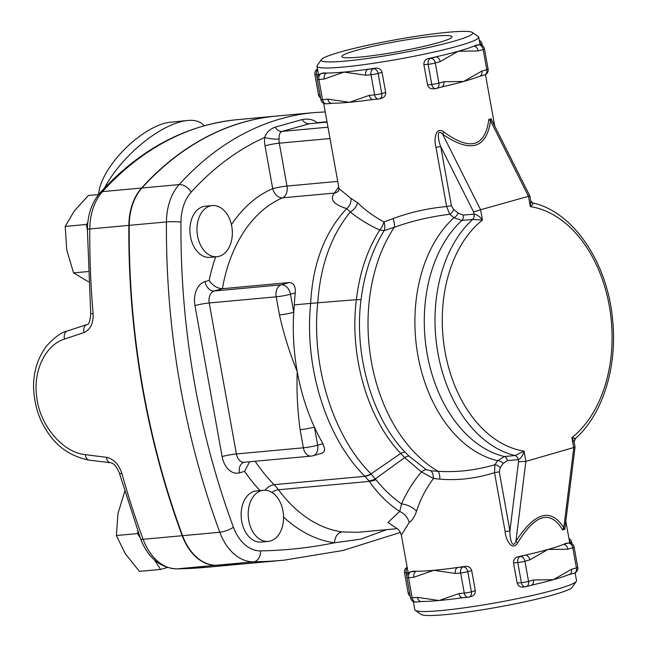 <?xml version="1.0" encoding="UTF-8"?>
<svg xmlns="http://www.w3.org/2000/svg" width="647" height="647" viewBox="0 0 647 647"><rect width="100%" height="100%" fill="white"/><g stroke="black" fill="none" stroke-linecap="round" stroke-linejoin="round"><path stroke-width="0.97" d="M356.4 50.377A55.974 5.103 169.8 0 1 416.539 38.31A55.974 5.103 169.8 0 1 452.043 36.742A55.974 5.103 169.8 0 1 397.865 51.671A55.974 5.103 169.8 0 1 341.875 56.564A55.974 5.103 169.8 0 1 356.4 50.377M261.356 490.669A25.678 17.606 -95.2 0 1 263.539 490.264A25.678 17.606 -95.2 0 1 282.278 507.887A25.678 17.606 -95.2 0 1 268.238 541.393A25.678 17.606 -95.2 0 1 248.537 519.04A25.678 17.606 -95.2 0 1 261.356 490.669M268.238 541.393L261.162 542.049A25.678 17.606 -95.2 0 1 241.282 518.085A25.678 17.606 -95.2 0 1 256.463 490.911L263.539 490.264M231.763 226.337A25.678 17.606 -95.2 0 1 223.433 254.222A25.678 17.606 -95.2 0 1 217.012 256.705A25.678 17.606 -95.2 0 1 197.125 232.75A25.678 17.606 -95.2 0 1 212.313 205.568A25.678 17.606 -95.2 0 1 231.763 226.337M217.012 256.705L209.943 257.352A25.678 17.606 -95.2 0 1 190.056 233.397A25.678 17.606 -95.2 0 1 205.245 206.223L212.313 205.568M215.661 256.827A148.915 102.129 84.8 0 0 209.175 280.426L205.002 281.599A20.542 14.088 84.8 0 0 194.941 305.57L222.107 456.556A20.542 14.088 84.8 0 0 239.406 472.844L244.582 471.388L249.645 461.756M124.928 490.838L117.997 513.427L116.379 535.53L125.243 553.686L139.42 571.358L160.577 569.417L167.363 567.508M104.377 188.156A71.89 30.223 -44.6 0 1 179.874 122A71.89 30.223 -44.6 0 1 187.517 120.496L170.096 122.267A56.483 23.745 135.4 0 0 164.087 123.448A56.483 23.745 135.4 0 0 98.821 192.571L98.595 194.545L88.38 195.483L74.138 211.189L65.201 226.41L66.73 249.896L73.572 272.897L88.51 281.801M88.049 271.57L73.572 272.897M87.806 222.544L86.358 224.469L87.385 230.162M86.358 224.469L65.201 226.41M137.932 531.519L137.536 533.589L116.379 535.53M137.536 533.589L140.181 537.697M154.568 560.076L160.577 569.417M121.903 473.515A7.699 1.431 164.5 0 1 119.388 473.151L140.553 538.725A7.699 2.046 -20.3 0 0 143.141 539.299A616.187 422.588 -95.2 0 1 121.903 473.515C118.919 464.36 113.767 458.958 106.44 457.324A7.699 4.998 97 0 0 110.467 462.751A7.699 4.998 97 0 0 110.524 462.759M106.44 457.324L85.307 454.663C63.188 452.56 39.799 426.049 36.693 396.805C32.948 370.375 45.767 344.811 64.506 339.052L83.997 332.55A7.699 5.233 -108.3 0 1 86.819 324.584L67.328 331.029A7.699 5.241 -108.3 0 1 67.482 330.981L86.973 324.535M83.997 332.55C90.475 329.614 93.516 323.282 93.119 313.56L90.717 313.795C90.054 321.519 88.752 325.109 86.819 324.584M187.517 120.496A71.89 30.223 -44.6 0 1 203.182 124.725L204.201 125.761M397.145 528.68L357.718 532.303L342.15 531.907A10.271 7.384 -82.2 0 0 334.531 542.793A862.661 591.625 -95.2 0 1 260.498 550.888A10.271 7.465 89 0 1 253.632 561.822A872.932 598.669 84.8 0 0 284.179 560.156L246.968 563.577A872.932 598.669 -95.2 0 1 216.422 565.243A51.348 35.213 -95.2 0 1 182.583 535.676A616.187 422.588 -95.2 0 1 129.23 225.342A51.348 35.213 -95.2 0 1 141.936 188.002A385.119 264.122 -95.2 0 1 276.77 116.031L313.989 112.61A385.119 264.122 84.8 0 0 179.154 184.581A10.271 6.324 42.2 0 1 191.132 192.208A374.848 257.077 -95.2 0 1 264.696 137.447A20.542 14.088 84.8 0 0 265.003 145.793L272.719 188.657A148.915 102.129 84.8 0 0 231.432 224.711M246.782 563.594A872.932 598.669 -95.2 0 1 246.596 563.61A872.932 598.669 -95.2 0 1 216.049 565.276A51.348 35.213 -95.2 0 1 182.211 535.708A616.187 422.588 -95.2 0 1 128.858 225.382A51.348 35.213 -95.2 0 1 141.564 188.034A385.119 264.122 -95.2 0 1 276.398 116.064A385.119 264.122 -95.2 0 1 276.584 116.048M209.175 280.426C212.726 285.602 217.133 288.352 222.398 288.699L289.379 282.545C293.819 282.998 295.784 286.443 295.275 292.873A138.644 95.085 84.8 0 0 294.328 304.891A172.021 117.972 84.8 0 0 293.746 312.323A172.021 117.972 84.8 0 0 297.232 371.621A172.021 117.972 84.8 0 0 314.402 427.085A10.271 0.938 169.8 0 1 300.119 429.689L303.37 447.797A10.271 7.044 84.8 0 0 311.15 456.103A10.271 10.271 0 0 0 312.994 455.763A10.271 7.416 -105.7 0 0 317.661 445.193A10.271 0.938 169.8 0 1 303.37 447.797L236.39 453.951L209.224 302.966A10.271 7.044 -95.2 0 1 214.254 290.98L222.398 288.699A138.644 95.085 -95.2 0 1 282.577 197.828A10.271 7.303 67.1 0 1 272.719 188.657A10.271 0.938 169.8 0 1 287.001 186.053L279.286 143.189A10.271 0.938 -10.2 0 0 265.003 145.793M283.572 517.058A156.614 107.41 84.8 0 0 334.531 542.793L360.816 539.113L386.671 529.642M330.019 138.531L279.286 143.189A10.271 7.044 -95.2 0 1 279.132 139.016A10.271 2.103 6.1 0 1 264.696 137.447C266.281 132.603 269.75 129.174 275.088 127.168A10.271 7.182 74.7 0 0 282.084 131.414L309.444 123.723A10.271 7.643 73.9 0 1 302.068 119.59L275.088 127.168M279.132 139.016C278.8 134.891 279.787 132.36 282.084 131.414L327.972 127.192M316.917 122.962A10.271 3.817 152.6 0 1 317.143 122.712C313.18 119.436 308.158 118.393 302.068 119.59M327.058 122.105L309.444 123.723L327.042 122.024M194.941 305.57A10.271 0.938 169.8 0 1 209.224 302.966L276.204 296.819L279.464 314.927A10.271 0.938 -10.2 0 0 293.746 312.323L290.495 294.215A10.271 7.416 -105.7 0 0 281.235 284.834A10.271 7.044 84.8 0 0 276.204 296.819A10.271 0.938 -10.2 0 0 290.495 294.215L295.275 292.873M279.464 314.927C283.79 334.24 289.71 353.141 297.232 371.621C296.504 390.861 297.458 410.214 300.119 429.689M322.942 443.705L317.661 445.193L314.402 427.085A172.021 117.972 84.8 0 0 322.942 443.705L324.697 448.969L324.107 451.679L322.036 453.223L312.994 455.763M294.328 304.891L310.673 303.386C304.082 367.124 326.298 438.059 364.682 476.079L368.919 480.883A15.407 7.505 -37.3 0 0 375.309 478.926L371.038 473.903C333.027 436.215 311.158 365.87 317.734 302.788L310.673 303.386M338.713 186.894L334.45 193.065C329.38 199.316 333.464 204.484 346.703 208.585C324.721 232.127 312.703 263.733 310.641 303.394M441.456 87.046A5.136 3.704 -105.7 0 0 441.464 87.046A5.136 3.704 -105.7 0 0 443.793 81.757L438.901 83.131A5.136 3.704 74.3 0 1 436.563 88.421A5.136 3.704 74.3 0 1 436.086 88.51A5.136 3.518 84.8 0 1 435.649 88.59A5.136 5.136 0 0 0 436.563 88.421L442.249 86.844A82.161 7.497 169.8 0 1 441.675 86.973M479.548 76.346L484.449 74.971A5.136 3.704 -105.7 0 0 486.787 69.69A5.136 0.469 -10.2 0 0 488.113 69.116L484.49 48.986A5.136 0.469 169.8 0 1 483.163 49.552L486.787 69.69L481.886 71.065A5.136 3.704 74.3 0 1 479.548 76.346L477.866 76.912A82.161 7.497 169.8 0 1 463.745 81.441A82.161 7.497 169.8 0 1 442.249 86.844M481.886 71.065L463.745 81.441L443.793 81.757M433.805 88.72C430.659 89.197 428.557 87.903 427.497 84.83L423.882 64.692C423.793 61.433 425.289 59.37 428.371 58.521A82.161 7.497 -10.2 0 0 435.544 56.936L430.651 58.311A5.136 3.704 74.3 0 1 435.277 63.002A5.136 0.469 169.8 0 1 428.136 64.304L431.759 84.433A5.136 0.469 -10.2 0 0 438.901 83.131L435.277 63.002L440.178 61.627A5.136 3.704 -105.7 0 0 435.544 56.936A82.161 7.497 -10.2 0 0 458.311 51.25A82.161 7.497 -10.2 0 0 473.636 46.244A5.136 3.704 74.3 0 1 478.262 50.935L483.163 49.552A5.136 3.704 -105.7 0 0 478.537 44.861L473.636 46.244A82.161 7.497 -10.2 0 0 476.257 45.072L478.966 44.789A5.136 3.518 84.8 0 0 478.537 44.861L476.257 45.072M331.749 103.302A5.136 3.518 -95.2 0 1 331.741 103.302A5.136 3.518 -95.2 0 1 327.851 99.153L322.521 99.638A5.136 3.518 84.8 0 0 326.411 103.795L333.472 103.221A82.161 7.497 169.8 0 0 349.477 102.283L327.851 99.153M369.291 95.344A5.136 3.518 84.8 0 0 373.182 99.492A5.136 3.518 84.8 0 0 373.19 99.492L378.511 99.007A5.136 3.518 -95.2 0 1 374.621 94.85A5.136 0.469 -10.2 0 0 381.762 93.548L378.139 73.418A5.136 0.469 169.8 0 1 370.998 74.72L374.621 94.85L369.291 95.344L349.477 102.283A82.161 7.497 169.8 0 0 372.332 99.598A82.161 7.497 169.8 0 0 372.971 99.509M323.508 72.925L321.413 73.515A5.136 3.704 -105.7 0 0 320.936 73.604L323.508 72.925A82.161 7.497 -10.2 0 0 326.743 73.03L321.413 73.515A5.136 3.518 84.8 0 0 318.906 79.508A5.136 0.469 169.8 0 1 317.273 79.46L320.888 99.589A5.136 0.469 -10.2 0 0 322.521 99.638L318.906 79.508L324.236 79.023A5.136 3.518 -95.2 0 1 326.743 73.03A82.161 7.497 -10.2 0 0 344.05 72.084A82.161 7.497 -10.2 0 0 368.183 69.221A5.136 3.518 84.8 0 0 365.668 75.214L370.998 74.72A5.136 3.518 -95.2 0 1 373.513 68.728L368.183 69.221A82.161 7.497 -10.2 0 0 375.608 68.145C378.843 67.838 380.986 69.237 382.053 72.327L385.677 92.456C385.758 95.699 384.213 97.657 381.043 98.336M324.236 79.023L344.05 72.084L365.668 75.214M529.82 559.857A5.136 3.704 -105.7 0 0 525.194 555.166L520.293 556.541A5.136 3.704 74.3 0 1 524.919 561.232L529.82 559.857L547.96 549.481A82.161 7.497 -10.2 0 0 563.278 544.475A5.136 3.704 74.3 0 1 567.904 549.166L572.805 547.791A5.136 3.704 -105.7 0 0 568.179 543.1L563.278 544.475A82.161 7.497 -10.2 0 0 565.899 543.31L568.616 543.019A5.136 3.518 84.8 0 0 568.179 543.1L565.899 543.31M569.198 574.585L574.099 573.202A5.136 3.704 -105.7 0 0 576.428 567.92A5.136 0.469 -10.2 0 0 577.763 567.354L574.14 547.225A5.136 0.469 169.8 0 1 572.805 547.791L576.428 567.92L571.527 569.295A5.136 3.704 74.3 0 1 569.198 574.585L567.516 575.143A82.161 7.497 169.8 0 1 553.395 579.68A82.161 7.497 169.8 0 1 531.899 585.074A82.161 7.497 169.8 0 1 531.316 585.212M523.447 586.95C520.309 587.427 518.207 586.133 517.147 583.06L513.524 562.93C513.443 559.663 514.939 557.601 518.012 556.752A82.161 7.497 -10.2 0 0 525.194 555.166A82.161 7.497 -10.2 0 0 547.96 549.481L567.904 549.166M531.106 585.276A5.136 3.704 -105.7 0 0 531.114 585.276A5.136 3.704 -105.7 0 0 533.443 579.987L528.542 581.37A5.136 3.704 74.3 0 1 526.213 586.651A5.136 3.704 74.3 0 1 525.728 586.74A5.136 3.518 84.8 0 1 525.291 586.821A5.136 5.136 0 0 0 526.213 586.651L531.899 585.074M571.527 569.295L553.395 579.68L533.443 579.987M413.878 577.253A5.136 3.518 -95.2 0 1 416.393 571.261L411.063 571.746A5.136 3.518 84.8 0 0 408.548 577.739L413.878 577.253L433.692 570.314A82.161 7.497 -10.2 0 0 457.833 567.451A5.136 3.518 84.8 0 0 455.318 573.444L460.648 572.959A5.136 3.518 -95.2 0 1 463.163 566.966L457.833 567.451A82.161 7.497 -10.2 0 0 465.258 566.376C468.485 566.076 470.636 567.468 471.703 570.557L475.327 590.687C475.399 593.938 473.855 595.895 470.692 596.574M462.831 597.731L468.161 597.238A5.136 5.136 0 0 0 469.075 597.068A5.136 3.704 -105.7 0 1 468.598 597.157A5.136 3.518 -95.2 0 1 468.161 597.238A5.136 3.518 -95.2 0 1 464.271 593.089A5.136 0.469 -10.2 0 0 471.412 591.787L467.789 571.657A5.136 0.469 169.8 0 1 460.648 572.959L464.271 593.089L458.941 593.574A5.136 3.518 84.8 0 0 462.831 597.731L461.982 597.828A82.161 7.497 169.8 0 1 439.127 600.513A82.161 7.497 169.8 0 1 423.122 601.451L421.391 601.532A5.136 3.518 -95.2 0 1 417.501 597.383L412.171 597.877A5.136 3.518 84.8 0 0 416.061 602.025L421.391 601.532M458.941 593.574L439.127 600.513L417.501 597.383M462.613 597.739A82.161 7.497 169.8 0 1 461.982 597.828M413.158 571.164L411.063 571.746A5.136 3.704 -105.7 0 0 410.578 571.835L413.158 571.164A82.161 7.497 -10.2 0 0 416.393 571.261A82.161 7.497 -10.2 0 0 433.692 570.314L455.318 573.444M574.293 438.917C576.129 438.617 575.329 438.197 571.908 437.655L574.14 442.111L575.32 438.682C602.664 414.549 617.367 367.237 612.693 320.613C607.937 263.289 573.622 211.747 532.538 202.867L530.758 201.007L530.33 206.595C533.241 204.258 533.735 203.012 531.818 202.843M491.518 119.663L488.857 119.291A5.136 3.106 -173.1 0 0 490.572 120.827L490.911 118.458L529.861 196.017L528.478 196.308L530.33 206.595A123.237 84.514 -95.2 0 1 609.264 305.796A123.237 84.514 -95.2 0 1 571.908 437.655L573.76 447.942L563.804 527.823C550.929 507.491 534.972 511.971 515.918 541.264A5.136 1.043 -147.9 0 0 517.713 542.801C535.392 513.815 550.419 509.593 562.785 530.144A5.136 3.761 149.7 0 1 563.804 527.823L564.782 529.505M488.857 119.291C485.177 146.99 470.151 151.212 443.793 131.939A5.136 1.698 -54.5 0 0 442.685 134.277C470.426 153.242 486.382 148.761 490.572 120.827L528.478 196.308L480.6 209.757L442.685 134.277C436.118 127.233 438.237 140.666 440.753 146.602L473.636 212.062L480.6 209.757L482.444 220.045C479.751 216.478 476.936 214.505 474 214.117L463.268 215.103L458.165 213.146L453.628 209.434L451.404 205.786L440.753 146.602A5.136 0.469 169.8 0 0 435.989 147.346L446.64 206.53A5.136 0.469 169.8 0 1 451.404 205.786M443.793 131.939C435.035 125.575 433.822 141.054 435.989 147.346M393.077 218.621L383.906 221.913C373.707 216.373 364.908 209.952 357.524 202.64L350.949 198.419A9.964 8.508 104 0 1 346.703 208.585L350.342 211.949C358.584 218.799 368.402 224.824 379.781 230.025L384.156 230.591L394.241 227.307A9.964 4.238 69 0 0 393.077 218.621C409.794 212.337 427.651 208.31 446.64 206.53L449.746 214.246A5.136 2.58 127.1 0 0 453.628 209.434M503.196 463.43A5.136 2.976 32.2 0 0 497.68 460.672A131.794 90.386 84.8 0 1 417.913 355.478A131.794 90.386 84.8 0 1 453.976 217.748L461.885 220.449L472.617 219.462A128.373 88.041 84.8 0 0 437.946 353.205A128.373 88.041 84.8 0 0 515.093 455.545A5.136 3.518 84.8 0 1 518.182 459.637L518.546 461.683L525.874 461.392L515.918 541.264C512.222 550.225 509.593 537.269 509.917 530.961L499.29 471.922L500.204 467.749L503.196 463.43L507.45 460.624L518.182 459.637C520.859 458.594 522.8 455.747 524.021 451.105L515.093 455.545L504.361 456.531L497.68 460.672L494.906 464.724C475.602 470.337 456.645 472.52 438.035 471.275A148.915 102.129 -95.2 0 1 394.241 227.307C411.516 221.072 430.012 216.713 449.746 214.246L453.976 217.748A5.136 2.362 131.5 0 0 458.165 213.146M473.636 212.062L474 214.117A5.136 3.518 84.8 0 1 472.617 219.462L482.444 220.045A123.237 84.514 -95.2 0 0 445.087 351.903A123.237 84.514 -95.2 0 0 524.021 451.105L525.874 461.392L575.037 447.174L564.774 529.545M321.357 59.597L317.224 65.493A82.161 7.497 -10.2 0 0 317.006 66.229A82.161 7.497 -10.2 0 0 343.145 67.053A82.161 7.497 -10.2 0 0 430.983 52.722A82.161 7.497 -10.2 0 0 478.723 37.138A82.161 7.497 -10.2 0 0 478.262 36.523L472.334 32.439A77.025 7.028 169.8 0 1 431.153 46.924A77.025 7.028 169.8 0 1 345.652 61.061A77.025 7.028 169.8 0 1 321.357 59.597A77.025 7.028 169.8 0 1 395.713 39.734A77.025 7.028 169.8 0 1 472.334 32.439M350.949 198.419L339.02 188.568L323.67 103.285M562.785 530.144L564.936 528.259M518.546 461.683L509.917 530.961A5.136 0.469 -10.2 0 0 505.145 531.705C505.315 538.401 511.826 552.352 517.713 542.801M499.29 471.922A5.136 0.469 -10.2 0 0 494.526 472.666L505.145 531.705M500.204 467.749A5.136 3.122 37.4 0 0 494.906 464.724L494.526 472.666C476.176 478.489 457.955 480.648 439.863 479.144L433.49 478.505C425.904 488.679 420.259 499.573 416.539 511.203A15.407 9.123 23.1 0 0 401.561 503.932L399.692 511.462L388.022 522.428L396.829 528.51M574.14 442.111L575.037 447.174M575.11 572.805L576.517 580.658A82.161 7.497 169.8 0 1 576.299 581.394A82.161 7.497 169.8 0 1 525.364 596.995A82.161 7.497 169.8 0 1 440.939 610.574A82.161 7.497 169.8 0 1 415.261 610.372A82.161 7.497 169.8 0 1 414.8 609.757L413.32 601.516M401.366 535.085L409.227 522.42C412.107 520.673 414.541 516.937 416.539 511.203M396.368 528.316C398.277 528.809 399.943 531.05 401.358 535.045L408.233 573.258M431.007 470.814L426.268 469.673A10.271 6.462 -57.5 0 0 421.423 471.93L433.49 478.505A10.271 4.828 -86.7 0 0 431.007 470.814L438.035 471.275A10.271 3.987 -84.9 0 1 439.863 479.144M409.227 522.42A15.407 13.474 64 0 0 399.692 511.462C388.346 504.078 378.22 494.065 369.308 481.408A15.407 7.78 145.1 0 0 375.915 479.653L375.309 478.926L404.674 457.615L421.423 471.93C412.98 482.104 406.356 492.771 401.561 503.932C392.373 497.559 383.825 489.472 375.915 479.653M426.268 469.673L408.92 456.03L404.957 452.035C371.968 417.638 353.852 354.774 361.026 299.674C364.407 273.196 372.114 250.171 384.156 230.591A9.964 5.362 74 0 0 384.027 221.921M337.726 181.395L287.001 186.053A10.271 7.044 84.8 0 1 282.577 197.828L334.45 193.065A9.964 9.381 -129.9 0 0 338.446 191.189M383.906 221.913A9.964 4.238 114.5 0 1 379.781 230.025C367.278 249.702 359.481 272.921 356.392 299.674L317.766 302.788C320.354 265.602 331.215 235.322 350.342 211.949A9.964 6.195 130.9 0 0 357.524 202.64M361.026 299.674L356.392 299.674C349.226 355.276 367.447 418.722 400.728 453.45L404.674 457.615A10.271 5.661 133.6 0 1 408.92 456.03M415.261 610.372L421.197 614.456A77.025 7.028 -10.2 0 0 445.265 614.65A77.025 7.028 -10.2 0 0 524.418 601.912A77.025 7.028 -10.2 0 0 572.166 587.298L576.299 581.394M364.682 476.079A15.407 8.589 -44.5 0 0 371.038 473.903L400.728 453.45A10.271 5.597 137 0 1 404.957 452.035M368.919 480.883L369.308 481.408L278.477 489.755A51.348 35.213 84.8 0 0 274.142 484.66A172.021 117.972 -95.2 0 1 255.161 461.246M265.076 490.216A10.271 5.734 135.4 0 1 274.142 484.66L364.924 476.321A15.407 8.46 134.8 0 0 371.208 474.089M244.582 471.388A182.284 125.017 84.8 0 0 260.021 490.588M260.498 550.888A41.076 28.169 -95.2 0 1 233.43 527.24A605.916 415.552 -95.2 0 1 180.966 222.083A41.076 28.169 -95.2 0 1 191.132 192.208M317.256 122.93A20.542 14.088 84.8 0 0 317.143 122.712A374.848 257.077 -95.2 0 1 327.002 121.79M246.596 563.61L207.517 567.201L176.671 568.883A7.699 5.597 -91 0 0 176.971 568.867A51.348 35.213 -95.2 0 1 143.141 539.299L182.211 535.708M207.517 567.201A872.932 598.669 -95.2 0 1 176.971 568.867L216.049 565.276M85.307 454.663A7.699 5.006 97 0 0 89.343 460.154A7.699 5.006 97 0 0 89.415 460.163M64.506 339.052A7.699 5.241 -108.3 0 1 67.328 331.029C61.376 332.259 54.421 337.305 46.455 346.145C37.429 358.333 33.143 372.51 33.595 388.677C34.534 404.407 38.472 417.711 45.395 428.597C55.359 445.888 70.005 456.41 89.343 460.154L110.467 462.751C113.694 463.098 116.67 466.56 119.388 473.151M93.119 313.56A616.187 422.588 -95.2 0 1 89.787 228.965A7.699 0.809 -179.5 0 0 87.394 229.531L90.717 313.795M128.858 225.382L89.787 228.965A51.348 35.213 -95.2 0 1 102.493 191.625A7.699 4.739 -137.8 0 0 100.18 192.685C91.898 202.317 87.628 214.594 87.394 229.531M141.564 188.034L102.493 191.625A385.119 264.122 -95.2 0 1 237.328 119.655C185.649 124.911 139.93 149.255 100.18 192.685M271.837 492.367A10.271 4.941 143.6 0 1 278.477 489.755A146.343 100.366 -95.2 0 0 342.15 531.907M205.002 281.599A10.271 7.416 -105.7 0 0 214.254 290.98L281.235 284.834L289.379 282.545M222.107 456.556A10.271 0.938 169.8 0 1 236.39 453.951A10.271 7.044 -95.2 0 0 244.17 462.257L244.073 462.273A10.271 7.416 74.3 0 0 239.406 472.844M427.497 84.83L431.759 84.433A5.136 3.518 84.8 0 0 435.649 88.59L433.134 88.817M428.371 58.521L430.651 58.311A5.136 3.518 84.8 0 0 428.136 64.304L423.882 64.692M440.178 61.627L458.311 51.25L478.262 50.935M381.746 98.19L379.433 98.837A5.136 3.704 -105.7 0 1 378.948 98.926A5.136 3.518 -95.2 0 1 378.511 99.007A5.136 5.136 0 0 0 379.433 98.837A5.136 3.704 -105.7 0 0 381.762 93.548L385.677 92.456M382.053 72.327L378.139 73.418A5.136 3.704 -105.7 0 0 373.513 68.728L375.608 68.145M317.192 78.424L316.496 74.559A5.136 0.469 169.8 0 1 314.863 74.51L318.486 94.64A5.136 0.469 -10.2 0 0 320.014 94.697M318.47 74.381L316.496 74.559A5.136 3.518 -95.2 0 1 317.596 69.504M482.379 45.686L482.088 44.036A5.136 0.469 169.8 0 1 480.753 44.611L480.818 44.95M479.564 41.788A5.136 3.704 74.3 0 1 480.753 44.611L480.106 44.789L478.723 37.138M517.147 583.06L521.401 582.672A5.136 0.469 -10.2 0 0 528.542 581.37L524.919 561.232A5.136 0.469 169.8 0 1 517.778 562.534L521.401 582.672A5.136 3.518 84.8 0 0 525.291 586.821L522.784 587.055M518.012 556.752L520.293 556.541A5.136 3.518 84.8 0 0 517.778 562.534L513.524 562.93M572.029 543.925L571.73 542.275A5.136 0.469 169.8 0 1 570.395 542.841L570.46 543.181M569.206 540.019A5.136 3.704 74.3 0 1 570.395 542.841L569.748 543.019L565.818 521.175M406.834 576.655L406.138 572.789A5.136 0.469 169.8 0 1 404.504 572.741L408.128 592.87A5.136 0.469 -10.2 0 0 409.656 592.935M408.12 572.611L406.138 572.789A5.136 3.518 -95.2 0 1 407.238 567.734M471.396 596.421L469.075 597.068A5.136 3.704 -105.7 0 0 471.412 591.787L475.327 590.687M471.703 570.557L467.789 571.657A5.136 3.704 -105.7 0 0 463.163 566.966L465.258 566.376M410.538 597.82A5.136 0.469 -10.2 0 0 412.171 597.877L408.548 577.739A5.136 0.469 169.8 0 1 406.914 577.69L410.538 597.82A5.136 5.136 0 0 0 416.061 602.025M507.45 460.624A5.136 3.518 84.8 0 0 504.361 456.531A128.373 88.041 -95.2 0 1 427.214 354.192A128.373 88.041 -95.2 0 1 461.885 220.449A5.136 3.518 84.8 0 0 463.268 215.103M141.936 188.002L179.154 184.581A51.348 35.213 84.8 0 0 166.449 221.929A10.271 1.076 0.5 0 1 180.966 222.083M233.43 527.24A10.271 2.725 159.7 0 1 219.802 532.255A51.348 35.213 84.8 0 0 253.632 561.822L216.422 565.243M129.23 225.342L166.449 221.929A616.187 422.588 84.8 0 0 219.802 532.255L182.583 535.676M176.671 568.883C160.06 567.864 148.017 557.811 140.553 538.725M276.398 116.064L237.328 119.655M325.231 111.923L313.989 112.61M311.15 456.103L244.17 462.257M484.449 74.971A5.136 5.136 0 0 0 488.113 69.116M484.49 48.986A5.136 5.136 0 0 0 478.966 44.789M320.888 99.589A5.136 5.136 0 0 0 326.411 103.795M373.19 99.492L372.332 99.598M320.936 73.604A5.136 5.136 0 0 0 317.273 79.46M318.486 94.64A5.136 5.136 0 0 0 320.597 97.94M317.515 69.059A5.136 5.136 0 0 0 314.863 74.51M482.088 44.036A5.136 5.136 0 0 0 479.306 40.34M574.099 573.202A5.136 5.136 0 0 0 577.763 567.354M574.14 547.225A5.136 5.136 0 0 0 568.616 543.019M571.73 542.275A5.136 5.136 0 0 0 568.948 538.579M408.128 592.87A5.136 5.136 0 0 0 410.238 596.17M407.165 567.29A5.136 5.136 0 0 0 404.504 572.741M410.578 571.835A5.136 5.136 0 0 0 406.914 577.69M494.729 126.06L485.46 74.567M318.591 75.028L317.006 66.229M530.758 201.007L529.861 196.017M339.02 188.568L338.494 191.148M284.179 560.156L343.023 550.476L400.485 532.4"/></g></svg>
